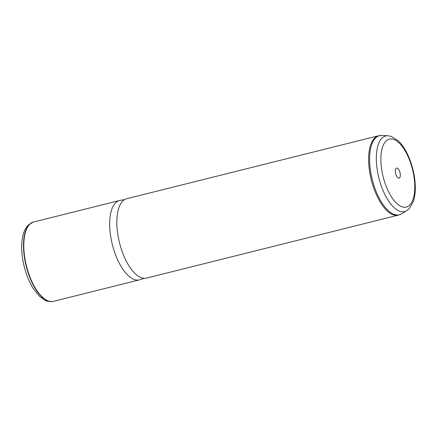 <?xml version="1.0" encoding="UTF-8"?>
<svg xmlns="http://www.w3.org/2000/svg" width="437" height="437" viewBox="0 0 437 437"><rect width="100%" height="100%" fill="white"/><g stroke="black" fill="none" stroke-linecap="round" stroke-linejoin="round"><path stroke-width="0.66" d="M119.552 200.523L33.676 221.991A40.898 17.671 76 0 0 32.966 222.209A40.898 17.671 76 0 0 25.035 259.245A40.898 17.671 76 0 0 52.79 301.492A40.898 17.671 76 0 0 53.516 301.344L139.392 279.877A40.898 17.671 -104 0 1 110.905 237.777A40.898 17.671 -104 0 1 119.552 200.523A40.898 17.671 -104 0 1 120.071 200.414L124.594 199.605M144.27 278.309L139.9 279.729A40.898 17.671 -104 0 1 139.392 279.877M118.066 235.985A40.898 17.671 -104 0 1 126.708 198.731L378.497 135.781A40.898 17.671 -104 0 0 369.855 173.03A40.898 17.671 -104 0 0 398.336 215.13L146.548 278.085A40.898 17.671 -104 0 1 118.066 235.985M400.177 173.407A5.168 2.234 -104 0 1 399.085 178.116A5.168 2.234 -104 0 1 395.49 172.795A5.168 2.234 -104 0 1 396.583 168.087A5.168 2.234 -104 0 1 400.177 173.407M52.631 301.514A40.865 17.66 -104 0 1 52.467 301.541A40.865 17.66 -104 0 1 24.734 259.327A40.865 17.66 -104 0 1 32.66 222.318A40.865 17.66 -104 0 1 32.813 222.264M413.73 175.177A35.02 15.131 -104 0 1 403.75 207.209A35.02 15.131 -104 0 1 381.938 171.025A35.02 15.131 -104 0 1 391.918 138.993A35.02 15.131 -104 0 1 413.73 175.177M387.903 135.749L391.29 136.399L398.238 140.807C404.564 146.488 411.326 159.445 414.183 175.374C415.904 185.485 415.653 194.126 413.424 201.293L409.371 208.531L406.656 210.732A38.969 16.841 -104 0 1 377.492 171.457A38.969 16.841 -104 0 1 387.903 135.749L381.73 135.459L378.497 135.781M406.656 210.732L401.341 213.89A40.761 17.611 -104 0 1 370.844 172.806A40.761 17.611 -104 0 1 381.73 135.459M52.79 301.492L52.467 301.541C48.562 301.563 46.169 301.175 45.284 300.383L39.505 296.335L33.174 288.387C28.225 280.303 24.789 270.902 22.866 260.19C21.036 249.434 21.331 240.295 23.751 232.763C24.811 229.6 26.362 227.005 28.41 224.984L32.966 222.209M401.341 213.89L398.336 215.13"/></g></svg>
